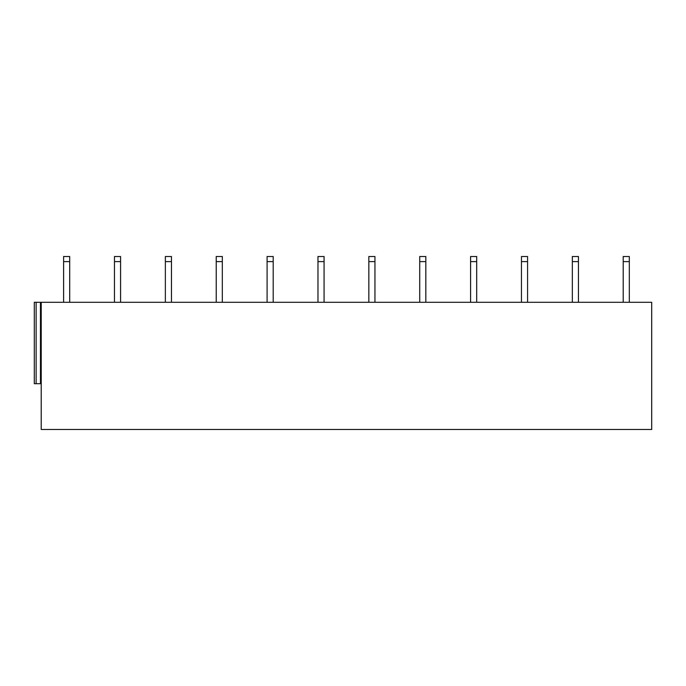 <?xml version="1.0" encoding="UTF-8"?>
<svg xmlns="http://www.w3.org/2000/svg" width="686" height="686" viewBox="0 0 686 686"><rect width="100%" height="100%" fill="white"/><g stroke="black" fill="none" stroke-linecap="round" stroke-linejoin="round"><path stroke-width="1.03" d="M41.22 302.303L41.22 429.487L651.7 429.487L651.7 302.303L40.457 302.303L40.457 383.697L41.22 383.697M40.457 302.303L34.3 302.303L34.3 383.697L40.457 383.697M69.706 302.303L69.706 261.606L63.601 261.606L63.601 256.513L69.706 256.513L69.706 261.606M63.601 302.303L63.601 261.606M120.582 302.303L120.582 261.606L114.476 261.606L114.476 256.513L120.582 256.513L120.582 261.606M114.476 302.303L114.476 261.606M171.457 302.303L171.457 261.606L165.352 261.606L165.352 256.513L171.457 256.513L171.457 261.606M165.352 302.303L165.352 261.606M222.324 302.303L222.324 261.606L216.227 261.606L216.227 256.513L222.324 256.513L222.324 261.606M216.227 302.303L216.227 261.606M273.2 302.303L273.2 261.606L267.094 261.606L267.094 256.513L273.2 256.513L273.2 261.606M267.094 302.303L267.094 261.606M324.075 302.303L324.075 261.606L317.97 261.606L317.97 256.513L324.075 256.513L324.075 261.606M317.97 302.303L317.97 261.606M374.95 302.303L374.95 261.606L368.845 261.606L368.845 256.513L374.95 256.513L374.95 261.606M368.845 302.303L368.845 261.606M425.826 302.303L425.826 261.606L419.721 261.606L419.721 256.513L425.826 256.513L425.826 261.606M419.721 302.303L419.721 261.606M476.693 302.303L476.693 261.606L470.587 261.606L470.587 256.513L476.693 256.513L476.693 261.606M470.587 302.303L470.587 261.606M527.568 302.303L527.568 261.606L521.463 261.606L521.463 256.513L527.568 256.513L527.568 261.606M521.463 302.303L521.463 261.606M578.444 302.303L578.444 261.606L572.338 261.606L572.338 256.513L578.444 256.513L578.444 261.606M572.338 302.303L572.338 261.606M629.319 302.303L629.319 261.606L623.214 261.606L623.214 256.513L629.319 256.513L629.319 261.606M623.214 302.303L623.214 261.606M36.135 302.303L36.135 383.697"/></g></svg>
